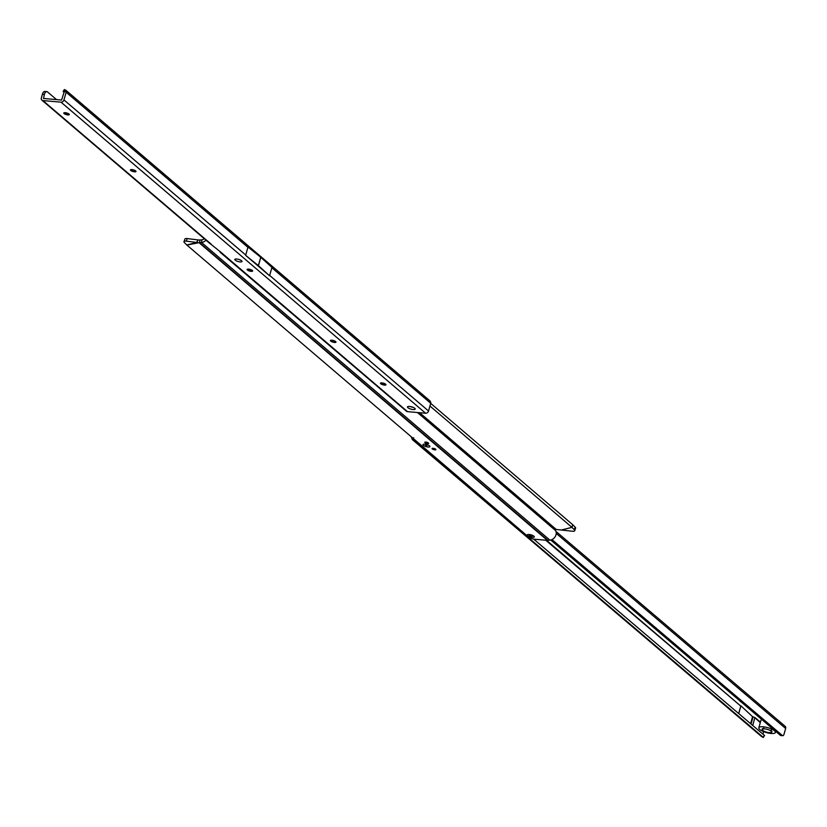 <?xml version="1.0" encoding="UTF-8"?>
<svg xmlns="http://www.w3.org/2000/svg" width="827" height="827" viewBox="0 0 827 827"><rect width="100%" height="100%" fill="white"/><g stroke="black" fill="none" stroke-linecap="round" stroke-linejoin="round"><path stroke-width="1.24" d="M741.147 701.958A4.879 1.447 15.8 0 1 740.072 701.038M690.958 659.284A4.879 1.447 15.8 0 1 689.883 658.364M590.581 573.928A4.879 1.447 15.8 0 1 589.506 573.008M760.282 722.674L754.906 717.702A2.409 0.713 15.8 0 0 753.077 716.854L752.57 716.689L750.606 723.615M740.961 705.855L752.57 716.689M764.437 735.565L763.321 737.488L761.657 736.599A2.636 2.119 130.4 0 1 761.419 736.433A2.636 2.119 130.4 0 1 761.222 736.237M416.488 441.267L415.971 442.042L412.146 439.426L761.419 736.433M413.686 437.721L412.394 439.613L411.246 436.925A2.874 1.489 94.9 0 0 411.215 436.759M764.613 735.596L533.632 539.101M546.523 540.289L740.785 706.082L545.717 540.217M764.437 735.368L763.145 737.26L415.971 442.042M762.928 734.087L763.621 731.626M780.915 735.513A2.295 1.189 94.9 0 1 780.812 735.513A2.295 1.189 94.9 0 1 780.698 735.492L782.652 735.658A2.295 1.189 94.9 0 0 782.766 735.679A2.295 1.189 94.9 0 0 784.006 734.283L785.65 728.484A2.636 2.119 130.4 0 0 785.112 726.271L555.961 531.42M782.497 735.616L551.971 539.597M780.533 735.451L550.73 540.031M752.725 725.413L754.906 717.702M763.207 726.799A8.611 2.553 15.8 0 1 771.694 729.094A8.611 2.553 15.8 0 1 775.416 732.474A8.611 2.553 15.8 0 1 771.043 733.466A8.611 2.553 15.8 0 1 762.556 731.161A8.611 2.553 15.8 0 1 758.845 727.781A8.611 2.553 15.8 0 1 763.207 726.799M758.845 727.781L760.933 720.4A8.611 2.553 15.8 0 1 761.915 719.604M764.727 728.876A4.879 1.447 15.8 0 1 770.712 730.83A4.879 1.447 15.8 0 1 770.319 732.67A4.879 1.447 15.8 0 1 769.172 732.65A4.879 1.447 15.8 0 1 763.073 730.623A4.879 1.447 15.8 0 1 764.727 728.876M429.513 445.898A3.618 1.075 15.8 0 1 429.833 446.239A3.618 1.075 15.8 0 1 427.662 446.983A3.618 1.075 15.8 0 1 423.341 445.36A3.618 1.075 15.8 0 1 423.207 444.368A3.618 1.075 15.8 0 1 426.277 444.481A3.618 1.075 15.8 0 1 429.513 445.898M533.911 536.185A3.67 1.085 15.8 0 1 534.232 536.537A3.67 1.085 15.8 0 1 532.03 537.292A3.67 1.085 15.8 0 1 527.647 535.638A3.67 1.085 15.8 0 1 527.512 534.635A3.67 1.085 15.8 0 1 530.614 534.749A3.67 1.085 15.8 0 1 533.911 536.185M432.273 448.927A2.005 0.6 -164.2 0 0 434.382 449.785A2.005 0.6 -164.2 0 0 435.922 449.63A2.005 0.6 -164.2 0 0 435.705 449.226A2.005 0.6 -164.2 0 0 433.596 448.379A2.005 0.6 -164.2 0 0 432.056 448.534A2.005 0.6 -164.2 0 0 432.273 448.927M424.995 442.714A2.005 0.6 -164.2 0 0 427.094 443.561A2.005 0.6 -164.2 0 0 428.644 443.406A2.005 0.6 -164.2 0 0 428.417 443.014A2.005 0.6 -164.2 0 0 426.318 442.156A2.005 0.6 -164.2 0 0 424.778 442.311A2.005 0.6 -164.2 0 0 424.995 442.714M186.323 241.133A4.59 1.489 -160.6 0 0 183.997 241.629L184.907 239.065A4.59 1.489 19.4 0 1 187.233 238.569L186.323 241.133L197.177 242.518L197.922 239.871L199.772 240.037A0.693 0.558 130.5 0 0 199.886 240.037L201.85 239.851L201.54 242.487L199.576 242.673A3.556 2.863 130.5 0 1 199.028 242.673L186.912 245.092L528.68 537.126A4.59 1.365 -164.2 0 0 534.676 539.245L547.412 540.362A3.556 2.863 -49.5 0 0 547.96 540.362L549.924 540.165A6.316 5.076 130.5 0 0 555.279 536.516A6.316 5.076 130.5 0 0 555.527 530.51A0.693 0.558 -49.5 0 1 556.24 529.456L572.377 531.234A4.59 1.489 -160.6 0 0 574.703 530.748A4.59 1.489 -160.6 0 0 574.248 529.704L571.943 527.388L572.853 524.825L430.691 403.38M574.248 529.704L575.147 527.14A4.59 1.489 19.4 0 1 575.602 528.184L574.703 530.748M575.147 527.14L572.853 524.825M183.997 241.629A4.59 1.489 -160.6 0 0 184.462 242.673L186.912 245.092M186.757 244.988L196.867 242.445L197.767 239.892L187.233 238.569M561.843 529.921L571.953 527.357L429.947 406.016M561.678 529.931L571.953 527.357L572.697 524.721M201.85 239.851A3.442 2.77 -49.5 0 0 204.186 238.641M549.924 540.165L201.54 242.487A6.316 5.076 -49.5 0 0 205.944 240.14M427.363 443.293L425.398 442.455L427.363 443.293M426.918 446.042L425.605 445.215L426.918 446.042M424.789 444.223A3.618 1.075 15.8 0 1 429.833 446.239A3.618 1.075 15.8 0 1 428.066 447.025A3.618 1.075 15.8 0 1 424.075 445.836A3.618 1.075 15.8 0 1 423.207 444.368A3.618 1.075 15.8 0 1 424.789 444.223M532.443 537.333A3.67 1.085 -164.2 0 0 534.232 536.537A3.67 1.085 -164.2 0 0 529.115 534.49A3.67 1.085 -164.2 0 0 527.512 534.635A3.67 1.085 -164.2 0 0 528.381 536.134A3.67 1.085 -164.2 0 0 532.443 537.333M532.247 536.041L531.554 536.578L529.249 535.317L532.247 536.041M240.119 261.901A3.732 1.106 15.8 0 1 235.995 260.681A3.732 1.106 15.8 0 1 235.106 259.161A3.732 1.106 15.8 0 1 236.729 259.016A3.732 1.106 15.8 0 1 241.929 261.094A3.732 1.106 15.8 0 1 240.119 261.901M382.374 382.942A4.879 1.447 -164.2 0 0 384.483 383.542M385.971 384.638A2.874 0.848 15.8 0 1 385.837 384.731A2.874 0.848 15.8 0 1 384.586 384.844A2.874 0.848 15.8 0 1 380.585 383.242A2.874 0.848 15.8 0 1 380.523 383.097M332.371 340.279A4.879 1.447 -164.2 0 0 334.48 340.879M335.979 341.975A2.874 0.848 15.8 0 1 335.845 342.068A2.874 0.848 15.8 0 1 334.594 342.182A2.874 0.848 15.8 0 1 330.593 340.579A2.874 0.848 15.8 0 1 330.521 340.435M249.041 269.178A4.879 1.447 -164.2 0 0 251.15 269.778M252.648 270.874A2.874 0.848 15.8 0 1 252.514 270.967A2.874 0.848 15.8 0 1 251.263 271.08A2.874 0.848 15.8 0 1 247.263 269.478A2.874 0.848 15.8 0 1 247.19 269.333M132.372 169.638A4.879 1.447 -164.2 0 0 134.491 170.238M135.979 171.334A2.874 0.848 15.8 0 1 135.845 171.427A2.874 0.848 15.8 0 1 134.594 171.54A2.874 0.848 15.8 0 1 130.594 169.938A2.874 0.848 15.8 0 1 130.532 169.793M65.705 112.761A4.879 1.447 -164.2 0 0 67.824 113.361M69.313 114.457A2.874 0.848 15.8 0 1 69.179 114.55A2.874 0.848 15.8 0 1 67.928 114.664A2.874 0.848 15.8 0 1 63.927 113.061A2.874 0.848 15.8 0 1 63.865 112.906M381.909 382.891A2.874 0.848 -164.2 0 0 380.451 383.221A2.874 0.848 -164.2 0 0 381.692 384.338A2.874 0.848 -164.2 0 0 384.514 385.113A2.874 0.848 -164.2 0 0 385.971 384.782A2.874 0.848 -164.2 0 0 384.741 383.656A2.874 0.848 -164.2 0 0 381.909 382.891M331.916 340.228A2.874 0.848 -164.2 0 0 330.449 340.559A2.874 0.848 -164.2 0 0 331.689 341.685A2.874 0.848 -164.2 0 0 334.511 342.45A2.874 0.848 -164.2 0 0 335.979 342.12A2.874 0.848 -164.2 0 0 334.739 340.993A2.874 0.848 -164.2 0 0 331.916 340.228M248.576 269.126A2.874 0.848 -164.2 0 0 247.118 269.457A2.874 0.848 -164.2 0 0 248.358 270.584A2.874 0.848 -164.2 0 0 251.181 271.349A2.874 0.848 -164.2 0 0 252.648 271.018A2.874 0.848 -164.2 0 0 251.408 269.891A2.874 0.848 -164.2 0 0 248.576 269.126M131.917 169.587A2.874 0.848 -164.2 0 0 130.459 169.917A2.874 0.848 -164.2 0 0 131.689 171.034A2.874 0.848 -164.2 0 0 134.522 171.809A2.874 0.848 -164.2 0 0 135.979 171.478A2.874 0.848 -164.2 0 0 134.739 170.352A2.874 0.848 -164.2 0 0 131.917 169.587M65.25 112.699A2.874 0.848 -164.2 0 0 63.793 113.03A2.874 0.848 -164.2 0 0 65.023 114.157A2.874 0.848 -164.2 0 0 67.855 114.922A2.874 0.848 -164.2 0 0 69.313 114.591A2.874 0.848 -164.2 0 0 68.072 113.475A2.874 0.848 -164.2 0 0 65.25 112.699M409.51 406.439A4.021 1.189 -164.2 0 0 407.473 406.905A4.021 1.189 -164.2 0 0 409.2 408.476A4.021 1.189 -164.2 0 0 413.159 409.551A4.021 1.189 -164.2 0 0 415.206 409.086A4.021 1.189 -164.2 0 0 413.469 407.515A4.021 1.189 -164.2 0 0 409.51 406.439M410.14 406.512A4.021 1.189 -164.2 0 0 413.138 407.36M66.139 92.231L247.935 247.345A2.636 2.119 -49.5 0 0 248.007 247.025L245.65 255.357A2.636 2.119 -49.5 0 0 245.764 255.047L63.958 99.933L66.139 92.231A2.636 2.119 -49.5 0 0 66.243 91.528L64.423 89.512L63.141 91.404L64.093 92.376M248.028 247.025L260.722 257.259A2.409 0.713 15.8 0 1 260.794 257.321L271.949 267.431L269.581 275.773L245.65 255.357M219.91 251.408A2.636 2.119 -49.5 0 0 220.53 252.586L406.46 411.226A2.636 2.119 -49.5 0 0 407.494 411.65L425.605 413.231A2.636 2.119 -49.5 0 0 428.541 410.998L430.722 403.297A2.636 2.119 -49.5 0 0 430.826 402.594L430.133 401.054L65.653 90.06L64.144 91.807L63.141 91.404M45.371 91.611A4.59 2.378 95 0 0 44.875 91.466A4.59 2.378 95 0 0 42.394 94.268L41.35 97.958A2.636 2.119 -49.5 0 0 41.888 100.16A2.636 2.119 -49.5 0 0 42.911 100.584L61.022 102.166A2.636 2.119 -49.5 0 0 63.958 99.933M56.556 99.612L47.325 91.787A4.59 2.378 95 0 0 46.839 91.632A4.59 2.378 95 0 0 44.348 94.433L43.511 98.465L61.622 100.057L64.165 91.828M66.243 91.528L64.144 91.807M221.233 252.545L210.637 244.006A2.636 2.119 130.5 0 1 210.11 243.696L41.888 100.16M407.494 411.65L221.564 252.824M220.53 252.586A2.636 2.119 -49.5 0 0 221.057 252.897M260.794 257.321L258.438 265.663L269.581 275.773M258.438 265.663A2.409 0.713 -164.2 0 0 258.365 265.591L260.722 257.259M245.671 255.367L258.365 265.591M240.088 261.88A3.67 1.085 -164.2 0 0 241.877 261.084A3.67 1.085 -164.2 0 0 236.76 259.037A3.67 1.085 -164.2 0 0 235.157 259.182A3.67 1.085 -164.2 0 0 236.026 260.681A3.67 1.085 -164.2 0 0 240.088 261.88M760.427 722.178L755.206 717.733M761.657 736.599L412.394 439.613M738.687 713.474L740.785 706.082M413.593 438.786L412.849 439.892L413.593 438.796M416.27 441.07L415.733 441.856M764.52 735.451L763.228 737.343M780.698 735.492L782.652 735.658M556.23 533.405L785.65 728.484M751.05 723.987L753.077 716.854M750.689 723.677L752.663 716.73M738.749 713.525L740.909 705.896M547.412 540.362L199.028 242.673M199.886 240.037L199.576 242.673L547.96 540.362M556.24 529.456L419.609 412.704M555.527 530.51L417.428 412.518M271.835 267.741L430.722 403.297M65.84 90.257L429.885 400.868M269.654 275.443L428.541 410.998M61.022 102.166L425.605 413.231M42.394 94.268L44.348 94.433M211.174 244.141L42.911 100.584M780.812 735.513L782.766 735.679M775.726 731.357L775.416 732.474M771.064 730.065L772.036 731.74L770.319 732.67M763.817 728.008L762.101 728.928L763.073 730.623M44.875 91.466L46.839 91.632"/></g></svg>
